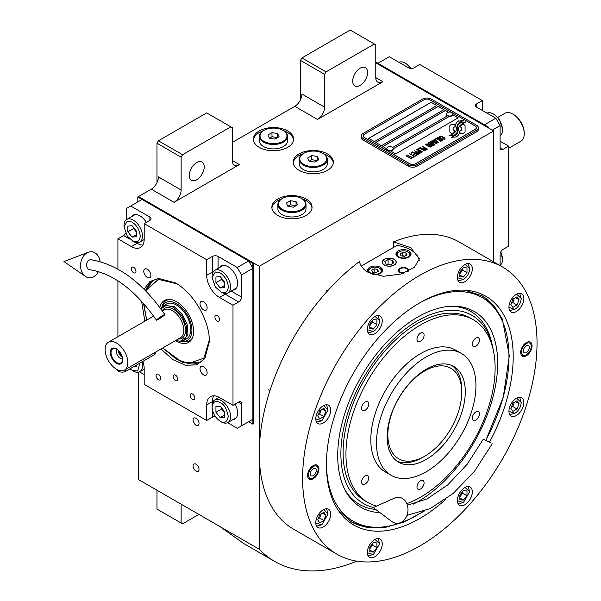 <?xml version="1.0" encoding="UTF-8"?>
<svg xmlns="http://www.w3.org/2000/svg" width="601" height="601" viewBox="0 0 601 601"><rect width="100%" height="100%" fill="white"/><g stroke="black" fill="none" stroke-linecap="round" stroke-linejoin="round"><path stroke-width="0.9" d="M138.515 372.177L138.515 479.56L259.279 549.276A203.581 117.541 120 0 0 274.695 561.417A203.581 117.541 120 0 0 356.761 561.154M156.981 182.621L156.981 143.248L158.401 140.784L182.554 154.727L230.859 126.841L232.279 127.66L232.279 160.475A10.044 5.8 -60 0 0 234.36 165.072A10.044 5.8 -60 0 0 239.386 164.576L174.027 202.304A10.044 5.8 -60 0 0 181.134 189.999L158.401 176.874A10.044 5.8 120 0 1 151.302 189.18L138.515 196.565L259.279 266.288L259.279 549.276M300.477 99.774L300.477 60.401L301.897 57.936L326.05 71.88L374.355 43.993L375.775 44.812L375.775 77.627A10.044 5.8 -60 0 0 377.856 82.224A10.044 5.8 -60 0 0 382.882 81.728L317.523 119.456A10.044 5.8 -60 0 0 324.63 107.158L301.897 94.034A10.044 5.8 120 0 1 294.79 106.332L232.279 142.429M199.036 469.389A4.222 2.434 -120 0 0 197.196 465.136A4.222 2.434 -120 0 0 193.943 464.01A4.222 2.434 -120 0 0 193.071 465.94A4.222 2.434 -120 0 0 194.912 470.185A4.222 2.434 -120 0 0 198.165 471.319A4.222 2.434 -120 0 0 199.036 469.389M199.036 423.45A4.222 2.434 -120 0 0 197.196 419.205A4.222 2.434 -120 0 0 193.943 418.071A4.222 2.434 -120 0 0 193.071 420.001A4.222 2.434 -120 0 0 194.912 424.253A4.222 2.434 -120 0 0 198.165 425.38A4.222 2.434 -120 0 0 199.036 423.45M259.279 147.35A20.096 11.599 0 0 0 281.17 149.859A20.096 11.599 0 0 0 293.573 139.147A20.096 11.599 0 0 0 287.691 130.943A20.096 11.599 0 0 0 265.792 128.426A20.096 11.599 0 0 0 253.389 139.147A20.096 11.599 0 0 0 259.279 147.35M299.058 170.316A20.096 11.599 0 0 0 320.949 172.833A20.096 11.599 0 0 0 333.36 162.112A20.096 11.599 0 0 0 327.47 153.909A20.096 11.599 0 0 0 305.571 151.392A20.096 11.599 0 0 0 293.168 162.112A20.096 11.599 0 0 0 299.058 170.316M277.745 215.428A20.096 11.599 0 0 0 299.644 217.945A20.096 11.599 0 0 0 312.047 207.225A20.096 11.599 0 0 0 306.157 199.021A20.096 11.599 0 0 0 284.265 196.512A20.096 11.599 0 0 0 271.862 207.225A20.096 11.599 0 0 0 277.745 215.428M488.726 128.073L488.726 127.254L488.012 127.66L375.775 62.865L493.699 130.943L259.279 266.288M181.134 189.999L181.134 157.192L156.981 143.248M324.63 107.158L324.63 74.344L300.477 60.401M493.699 261.901L493.699 130.943M181.134 504.164L181.134 523.028L156.981 509.085L156.981 490.221M181.134 523.028L182.554 523.854L198.893 514.418M220.086 526.656L243.615 543.469L274.695 561.417M283.777 130.823A20.096 11.599 0 0 1 287.691 132.581A20.096 11.599 180 0 1 293.528 139.965M263.185 130.823A20.096 11.599 0 0 0 253.442 139.965M323.556 153.788A20.096 11.599 0 0 1 327.47 155.554A20.096 11.599 180 0 1 333.307 162.931M302.972 153.788A20.096 11.599 0 0 0 293.22 162.931M302.25 198.908A20.096 11.599 0 0 1 306.157 200.666A20.096 11.599 180 0 1 311.994 208.044M281.659 198.908A20.096 11.599 0 0 0 271.907 208.044M189.3 175.439A10.548 6.093 120 0 0 191.486 180.27A10.548 6.093 120 0 0 199.615 177.445A10.548 6.093 120 0 0 204.22 166.83A10.548 6.093 120 0 0 202.034 162A10.548 6.093 120 0 0 193.905 164.824A10.548 6.093 120 0 0 189.3 175.439M182.554 154.727L181.134 157.192M352.689 81.112A10.548 6.093 120 0 0 354.875 85.943A10.548 6.093 120 0 0 363.004 83.111A10.548 6.093 120 0 0 367.609 72.496A10.548 6.093 120 0 0 365.423 67.673A10.548 6.093 120 0 0 357.295 70.497A10.548 6.093 120 0 0 352.689 81.112M326.05 71.88L324.63 74.344M158.401 140.784L206.706 112.898L230.859 126.841M301.897 57.936L350.203 30.05L374.355 43.993M450.577 132.866A2.509 1.45 0 0 0 452.35 133.287L452.681 133.287A11.652 6.731 0 0 0 455.055 131.026A4.41 2.547 0 0 1 454.348 130.695A4.41 2.547 0 0 1 453.056 128.892A4.41 2.547 0 0 1 455.107 126.743A17.497 10.097 0 0 1 454.934 125.346A17.497 10.097 0 0 1 454.995 124.497L452.35 124.497A2.509 1.45 0 0 0 449.841 125.94L449.841 131.837A2.509 1.45 0 0 0 450.577 132.866M455.01 131.093A4.41 2.547 180 0 1 454.348 130.778A4.41 2.547 180 0 1 453.056 128.975A4.41 2.547 180 0 1 453.056 128.93M478.419 127.743A6.025 3.478 180 0 0 476.653 125.286L431.187 99.037A6.025 3.478 180 0 0 422.661 99.037L362.989 133.482A6.025 3.478 180 0 0 361.224 135.946A6.025 3.478 180 0 0 362.989 138.41L362.989 139.965L408.455 166.214A6.025 3.478 180 0 0 416.981 166.214L476.653 131.762A6.025 3.478 180 0 0 478.419 129.305L478.419 127.743A6.025 3.478 180 0 1 476.653 130.207L476.653 131.762M362.989 139.965A6.025 3.478 180 0 1 361.224 137.501L361.224 135.946M392.573 147.493L447.384 115.85A3.215 1.856 0 0 1 446.438 114.536L446.438 114.167A3.215 1.856 0 0 0 447.384 115.482A3.215 1.856 180 0 0 450.885 115.88A3.215 1.856 180 0 0 452.869 114.167A3.215 1.856 180 0 0 452.523 113.326A3.816 3.816 0 0 0 446.791 113.326A3.215 1.856 0 0 0 446.438 114.167M368.744 138.365L431.187 102.313L436.799 105.558M375.85 142.467L438.287 106.415L443.899 109.66M452.831 114.814L458.112 117.856M393.197 148.853L449.435 116.391M448.391 112.252L445.394 110.516L382.95 146.569M431.187 102.23L368.676 138.328L374.355 141.603L436.867 105.513L431.187 102.313M449.3 116.384L393.197 148.77M415.554 163.75L475.226 129.305A4.019 2.321 0 0 0 476.405 127.66A4.019 2.321 0 0 0 475.226 126.022L429.768 99.774A4.019 2.321 0 0 0 424.081 99.774L364.409 134.226A4.019 2.321 0 0 0 363.237 135.864A4.019 2.321 0 0 0 364.409 137.501L409.874 163.75A4.019 2.321 0 0 0 415.554 163.75L415.554 163.833A4.019 2.321 180 0 1 409.874 163.833L364.409 137.584A4.019 2.321 180 0 1 363.237 135.946A4.019 2.321 180 0 1 363.237 135.909M443.974 109.615L438.287 106.332L375.775 142.429L381.462 145.705L443.974 109.615M448.481 112.214L445.394 110.434L382.882 146.524L386.766 148.77M390.334 150.836L395.668 153.909L458.18 117.819L452.853 114.738M456.354 129.102A15.288 8.827 180 0 1 456.354 129.14L456.354 129.057A15.288 8.827 0 0 1 456.287 129.884A10.36 5.98 0 0 1 453.139 133.647A119.043 68.732 0 0 1 448.842 135.901L453.83 135.443A18.443 10.645 0 0 0 456.332 133.377A9.624 5.559 0 0 0 457.466 130.755A9.624 5.559 0 0 0 457.406 130.132L457.406 130.214A359.834 207.751 180 0 1 457.008 127.953A15.16 8.752 180 0 1 456.933 127.111A15.16 8.752 180 0 1 456.933 127.066M456.354 129.057A15.288 8.827 0 0 0 455.896 126.916A10.968 6.333 0 0 1 455.558 125.346A10.968 6.333 0 0 1 455.956 123.656L455.956 123.731A10.968 6.333 0 0 0 455.558 125.391M456.933 127.111L456.933 127.029A15.16 8.752 0 0 1 457.278 125.173A9.954 5.747 0 0 1 460.186 122.206A71.474 41.266 0 0 1 463.611 120.463L461.951 120.223L460.163 121.117L458.623 120.899A11.569 6.679 0 0 0 455.956 123.656M456.933 127.029A15.16 8.752 0 0 0 457.008 127.87A359.834 207.751 0 0 0 457.406 130.132M458.06 130.665A15.295 8.827 180 0 1 458.06 130.702L458.06 130.62A15.295 8.827 0 0 1 457.939 131.732A11.547 6.671 0 0 1 455.4 135.127A25.084 14.484 0 0 1 451.404 137.374L456.294 136.9A10.908 6.295 0 0 0 459.164 133.46A13.252 7.655 0 0 0 459.299 132.385A13.252 7.655 0 0 0 459.029 130.838L459.029 130.92A29.036 16.76 180 0 1 458.571 129.102A9.428 5.439 180 0 1 458.533 128.614A9.428 5.439 180 0 1 458.533 128.576M458.06 130.62A15.295 8.827 0 0 0 457.722 128.772A11.419 6.596 0 0 1 457.451 127.359A11.419 6.596 0 0 1 457.729 125.925L457.729 126A11.419 6.596 0 0 0 457.451 127.397M458.533 128.614L458.533 128.531A9.428 5.439 0 0 1 459.525 126.105A15.859 9.158 0 0 1 462.56 123.678A40.35 23.296 0 0 1 466.083 121.883L461.252 122.379A11.915 6.881 0 0 0 457.729 125.925M458.533 128.531A9.428 5.439 0 0 0 458.571 129.02A29.036 16.76 0 0 0 459.029 130.838M459.93 133.287L462.582 133.287A2.509 1.45 0 0 0 465.084 131.837L465.084 125.94A2.509 1.45 0 0 0 462.582 124.497L462.252 124.497A11.644 6.724 0 0 0 459.878 126.751A4.41 2.547 0 0 1 461.884 128.892A4.41 2.547 0 0 1 459.825 131.048A17.519 10.112 0 0 1 459.998 132.438A17.519 10.112 0 0 1 459.93 133.287M439.707 137.133L440.187 137.464L440.217 136.712L441.299 136.457L444.364 138.23L443.921 138.854L442.621 138.869L444.214 139.297L445.116 138.771L444.537 137.884L441.374 136.172L440.015 136.096L439.451 136.547L439.707 137.133M442.366 140.484L442.877 140.063L442.621 139.477L440.225 137.929L438.52 137.328L437.258 137.809L439.909 139.943L442.366 140.484M440.939 141.31L436.251 138.275L434.531 139.267L435.169 139.627L436.596 138.801L440.939 141.31M437.979 143.015L438.497 142.595L438.242 142.009L435.845 140.461L434.132 139.86L432.878 140.341L435.522 142.475L437.979 143.015M430.526 141.573L433.779 144.217L429.58 142.121L434.553 144.999L434.981 144.751L431.248 141.768L436.837 143.677L431.864 140.807L435.492 143.226L430.526 141.573M430.053 144.661L432.682 145.953L434.17 145.217L429.197 142.347L427.92 143.203L430.053 144.661M430.879 147.117L431.39 146.697L431.142 146.111L428.746 144.563L427.033 143.962L425.778 144.443L428.423 146.576L430.879 147.117M422.473 146.223L424.516 147.733L423.277 148.447L423.915 148.815L425.155 148.101L426.53 148.89L425.102 149.717L425.733 150.085L427.446 149.093L422.263 146.434M420.377 147.433L425.35 150.303L420.167 147.643M424.396 150.859L419.716 147.823L417.995 148.808L418.634 149.176L420.061 148.349L424.396 150.859M417.612 149.033L422.586 151.903L417.402 149.236M418.574 152.391L420.437 153.022L421.925 152.286L416.666 149.581L418.882 150.866L417.898 151.557L418.574 152.391M416.425 153.623L418.288 154.262L419.776 153.525L414.517 150.821L416.741 152.098L415.749 152.797L416.425 153.623M410.941 152.879L411.58 153.247L413.007 152.421L414.705 153.398L413.465 154.119L414.097 154.48L415.336 153.766L416.711 154.562L415.283 155.389L415.915 155.757L417.635 154.765L412.662 151.895L410.941 152.879M413.195 156.711L413.721 157.019L415.539 155.975L414.247 156.11L409.514 153.706L413.961 156.275L413.195 156.711M411.001 157.98L411.535 158.281L413.345 157.237L412.053 157.372L407.32 154.975L411.768 157.537L411.001 157.98M406.178 155.636L411.152 158.506L405.96 155.839M442.193 139.725L441.435 140.168L440.195 139.778L438.009 138.358L438.407 137.757L441.908 139.282L442.111 139.98L440.668 140.078L437.941 138.147M437.813 142.257L437.047 142.7L435.808 142.309L433.629 140.889L434.027 140.288L437.52 141.813L437.723 142.512L436.281 142.61L433.561 140.679M431.766 144.157L433.246 145.014L432.344 145.54L431.21 145.217L430.864 144.683L431.766 144.157M429.67 144.27L428.603 143.541L429.542 142.873L431.135 143.789L429.67 144.353L428.603 143.541M430.714 146.359L429.948 146.794L428.708 146.411L426.53 144.984L426.92 144.39L430.421 145.915L430.624 146.606L429.182 146.712L426.455 144.781M418.574 151.895L419.521 151.227L421.106 152.143L419.949 152.692L418.574 151.895L418.965 152.369L420.204 152.752L421.106 152.143M416.433 153.135L417.372 152.466L418.965 153.383L417.808 153.931L416.433 153.135L417.139 153.788L418.056 153.991L418.965 153.383M476.405 127.705A4.019 2.321 180 0 1 476.405 127.743A4.019 2.321 180 0 1 475.226 129.388L415.554 163.833M362.989 138.41L408.455 164.651L408.455 166.214M476.653 130.207L416.981 164.651A6.025 3.478 180 0 1 408.455 164.651M456.354 129.14A15.288 8.827 180 0 1 456.287 129.966A10.36 5.98 180 0 1 453.139 133.73A119.043 68.732 180 0 1 448.97 135.924M458.623 120.899L458.623 120.981A11.569 6.679 0 0 0 455.956 123.731M460.163 121.117L458.623 120.981M461.951 120.223L460.163 121.199M463.476 120.523L461.951 120.305M457.466 130.8A9.624 5.559 0 0 0 457.406 130.214M459.299 132.423A13.252 7.655 0 0 0 459.029 130.92M465.948 121.95L461.252 122.461A11.915 6.881 0 0 0 457.729 126M458.06 130.702A15.295 8.827 180 0 1 457.939 131.814A11.547 6.671 180 0 1 455.4 135.21A25.084 14.484 180 0 1 451.539 137.396M465.084 131.837L465.084 126.022A2.509 1.45 0 0 0 462.582 124.572L462.252 124.572A11.644 6.724 0 0 0 459.915 126.773M461.884 128.93A4.41 2.547 180 0 1 461.884 128.975A4.41 2.547 180 0 1 459.848 131.123M459.998 132.483A17.519 10.112 180 0 1 459.998 132.52A17.519 10.112 180 0 1 459.945 133.287M454.987 124.572L452.35 124.572A2.509 1.45 0 0 0 449.841 126.022M455.085 126.751A17.497 10.097 180 0 1 454.934 125.421A17.497 10.097 180 0 1 454.934 125.384M440.015 136.096L439.586 136.427M440.758 136.036L440.36 136.104M441.374 136.172L440.758 136.119M441.893 136.359L441.374 136.254M442.471 136.637L441.893 136.442M444.056 137.554L442.471 136.72M444.537 137.884L444.056 137.637M444.349 138.606L443.921 138.936M442.869 140.078L439.654 137.734L438.114 137.396L437.265 137.884M441.149 141.182L436.251 138.358L434.606 139.304M438.49 142.602L435.267 140.266L433.734 139.928L432.885 140.416M433.779 144.217L429.647 142.167M434.921 144.781L431.248 141.768M436.769 143.714L431.646 141.01M435.492 143.226L430.586 141.626M434.095 145.254L429.197 142.429L427.942 143.256M433.246 145.014L432.096 145.637L430.827 144.826M431.135 143.789L429.67 144.353M431.39 146.704L428.167 144.368L426.635 144.03L425.778 144.51M424.516 147.733L423.352 148.492M426.53 148.89L425.17 149.762M427.379 149.138L422.473 146.306M425.283 150.348L420.377 147.515M424.614 150.731L419.716 147.899L418.071 148.853M422.518 151.94L417.612 149.116M421.849 152.331L416.733 149.619M418.882 150.866L417.913 151.61M419.708 153.563L414.592 150.859M416.741 152.098L415.772 152.842M414.705 153.398L413.533 154.156M416.711 154.562L415.351 155.426M417.56 154.803L412.662 151.97L411.016 152.924M415.464 156.012L414.247 156.192L409.589 153.751M413.961 156.275L413.27 156.756M413.27 157.282L412.053 157.454L407.395 155.013M411.768 157.537L411.076 158.018M411.076 158.544L406.178 155.719M386.789 148.808A3.215 1.856 180 0 0 386.766 148.988A3.215 1.856 180 0 0 387.713 150.303A3.215 1.856 0 0 0 391.213 150.701A3.215 1.856 0 0 0 393.197 148.988A3.215 1.856 0 0 0 393.182 148.808M387.713 149.934A3.215 1.856 0 0 0 391.213 150.333A3.215 1.856 0 0 0 393.197 148.62A3.215 1.856 0 0 0 392.851 147.778A3.816 3.816 0 0 0 387.119 147.778A3.215 1.856 180 0 0 386.766 148.62A3.215 1.856 180 0 0 387.713 149.934M452.853 114.355A3.215 1.856 180 0 1 452.869 114.536A3.215 1.856 180 0 1 450.885 116.248A3.215 1.856 180 0 1 447.384 115.85M451.929 112.853A3.215 1.856 180 0 1 452.523 113.326M445.837 499.198A132.062 76.244 -60 0 1 339.017 511.361A132.062 76.244 -60 0 1 326.433 464.565A132.062 76.244 -60 0 1 419.821 302.821A132.062 76.244 -60 0 1 466.631 290.328A132.062 76.244 -60 0 1 513.201 356.739A132.062 76.244 -60 0 1 489.567 442.081M502.699 267.099L459.367 242.083A165.763 95.702 120 0 0 393.535 241.887L410.588 247.627L419.415 258.798L414.314 267.445L400.852 274.064L383.355 276.295L367.962 272.23C363.297 269.481 360.457 265.927 359.436 261.57A165.763 95.702 120 0 0 259.279 453.304A165.763 95.702 120 0 0 293.604 529.188L336.936 554.205A165.763 95.702 120 0 0 464.678 509.798A165.763 95.702 120 0 0 537.031 342.983A165.763 95.702 120 0 0 502.699 267.099A165.763 95.702 120 0 0 374.964 311.506A165.763 95.702 120 0 0 302.611 478.328A165.763 95.702 120 0 0 336.936 554.205M464.934 290.193L482.28 295.91L493.759 305.436L502.293 318.951L509.325 355.694L503.277 397.163L485.908 440.18M424.103 511.218L404.233 521.984L384.956 527.52L367.166 527.565L351.675 522.119L338.055 509.956M393.535 241.887L393.535 247.417M307.584 475.451A8.038 4.643 -60 0 1 311.093 467.368A8.038 4.643 -60 0 1 317.283 465.212A8.038 4.643 -60 0 1 318.943 468.893A8.038 4.643 -60 0 1 315.435 476.984A8.038 4.643 -60 0 1 309.245 479.132A8.038 4.643 -60 0 1 307.584 475.451M520.691 352.419A8.038 4.643 -60 0 1 524.2 344.328A8.038 4.643 -60 0 1 530.398 342.172A8.038 4.643 -60 0 1 532.058 345.853A8.038 4.643 -60 0 1 528.549 353.944A8.038 4.643 -60 0 1 522.359 356.092A8.038 4.643 -60 0 1 520.691 352.419M315.788 522.712A10.548 6.093 120 0 0 317.974 527.543A10.548 6.093 120 0 0 326.103 524.718A10.548 6.093 120 0 0 330.708 514.103A10.548 6.093 120 0 0 328.522 509.272A10.548 6.093 120 0 0 320.393 512.097A10.548 6.093 120 0 0 315.788 522.712M367.331 552.469A10.548 6.093 120 0 0 369.51 557.3A10.548 6.093 120 0 0 377.638 554.475A10.548 6.093 120 0 0 382.244 543.86A10.548 6.093 120 0 0 380.065 539.029A10.548 6.093 120 0 0 371.936 541.854A10.548 6.093 120 0 0 367.331 552.469M457.391 500.475A10.548 6.093 120 0 0 459.577 505.306A10.548 6.093 120 0 0 467.706 502.474A10.548 6.093 120 0 0 472.311 491.858A10.548 6.093 120 0 0 470.125 487.035A10.548 6.093 120 0 0 461.996 489.86A10.548 6.093 120 0 0 457.391 500.475M508.934 411.204A10.548 6.093 120 0 0 511.12 416.035A10.548 6.093 120 0 0 519.249 413.21A10.548 6.093 120 0 0 523.854 402.587A10.548 6.093 120 0 0 521.668 397.764A10.548 6.093 120 0 0 513.539 400.589A10.548 6.093 120 0 0 508.934 411.204M508.934 307.209A10.548 6.093 120 0 0 511.12 312.032A10.548 6.093 120 0 0 519.249 309.207A10.548 6.093 120 0 0 523.854 298.592A10.548 6.093 120 0 0 521.668 293.761A10.548 6.093 120 0 0 513.539 296.586A10.548 6.093 120 0 0 508.934 307.209M457.391 277.452A10.548 6.093 120 0 0 459.577 282.275A10.548 6.093 120 0 0 467.706 279.45A10.548 6.093 120 0 0 472.311 268.835A10.548 6.093 120 0 0 470.125 264.004A10.548 6.093 120 0 0 461.996 266.829A10.548 6.093 120 0 0 457.391 277.452M367.331 329.446A10.548 6.093 120 0 0 369.51 334.276A10.548 6.093 120 0 0 377.638 331.451A10.548 6.093 120 0 0 382.244 320.836A10.548 6.093 120 0 0 380.065 316.006A10.548 6.093 120 0 0 371.936 318.83A10.548 6.093 120 0 0 367.331 329.446M315.788 418.717A10.548 6.093 120 0 0 317.974 423.547A10.548 6.093 120 0 0 326.103 420.723A10.548 6.093 120 0 0 330.708 410.107A10.548 6.093 120 0 0 328.522 405.277A10.548 6.093 120 0 0 320.393 408.102A10.548 6.093 120 0 0 315.788 418.717M361.291 266.04L397.073 245.381A30.14 17.399 180 0 1 410.588 249.881A30.14 17.399 180 0 1 419.25 260.376M394.106 259.399A6.829 3.944 0 0 0 386.661 258.543A6.829 3.944 0 0 0 382.439 262.186A6.829 3.944 0 0 0 384.445 264.973A6.829 3.944 0 0 0 391.89 265.83A6.829 3.944 0 0 0 396.104 262.186A6.829 3.944 0 0 0 394.106 259.399M403.263 273.282A5.026 2.9 180 0 1 399.928 272.441A5.026 2.9 180 0 1 398.455 270.39A5.026 2.9 180 0 1 401.558 267.708A5.026 2.9 180 0 1 407.035 268.339A5.026 2.9 180 0 1 408.507 270.39A5.026 2.9 180 0 1 408.312 271.186M408.808 250.91A7.535 4.35 0 0 0 400.597 249.963A7.535 4.35 0 0 0 395.946 253.983A7.535 4.35 0 0 0 398.155 257.055A7.535 4.35 0 0 0 406.366 258.002A7.535 4.35 0 0 0 411.016 253.983A7.535 4.35 0 0 0 408.808 250.91M373.544 274.649A7.535 4.35 0 0 0 382.604 270.39A7.535 4.35 0 0 0 380.395 267.31A7.535 4.35 0 0 0 372.184 266.371A7.535 4.35 0 0 0 367.534 270.39A7.535 4.35 0 0 0 368.526 272.546M398.508 252.18L399.079 251.849A6.228 3.598 0 0 0 399.079 256.935A6.228 3.598 0 0 0 407.884 256.935A6.228 3.598 0 0 0 407.884 251.849A6.228 3.598 0 0 0 399.079 251.849L398.508 252.18A7.032 4.057 0 0 0 396.45 255.049A7.032 4.057 0 0 0 396.532 255.658M408.455 252.18L407.884 251.849L408.455 252.18A7.032 4.057 0 0 1 410.513 255.049L410.513 255.545M406.839 254.914L405.945 252.968L402.58 252.45L400.116 253.87L401.017 255.816L404.383 256.334L406.839 254.914M402.58 252.45L402.58 255.733L402.144 255.988M404.819 256.079L402.58 255.733M405.945 252.968L405.945 255.433M410.43 255.658A7.032 4.057 0 0 0 410.513 255.049M370.096 268.579L370.659 268.256A6.228 3.598 0 0 0 370.659 273.342A6.228 3.598 0 0 0 379.471 273.342A6.228 3.598 0 0 0 379.471 268.256A6.228 3.598 0 0 0 370.659 268.256L370.096 268.579A7.032 4.057 0 0 0 368.037 271.457A7.032 4.057 0 0 0 368.113 272.065M380.042 268.579L379.471 268.256L380.042 268.579A7.032 4.057 0 0 1 382.101 271.457L382.101 271.952M378.427 271.314L377.526 269.376L374.168 268.857L371.703 270.277L372.605 272.215L375.963 272.741L378.427 271.314M374.168 268.857L374.168 272.14L373.724 272.388M376.406 272.486L374.168 272.14M377.526 269.376L377.526 271.84M382.018 272.065A7.032 4.057 0 0 0 382.101 271.457M404.668 272.771A4.29 2.479 180 0 1 400.446 272.14A4.29 2.479 0 0 1 399.56 269.376A4.29 2.479 0 0 1 406.516 268.632A4.29 2.479 180 0 1 407.403 269.376L408.064 270.24A5.026 2.9 180 0 1 408.425 270.901M399.56 269.376L398.899 270.24A5.026 2.9 0 0 0 398.538 270.901M407.403 269.376A4.29 2.479 180 0 1 407.02 271.795M351.112 521.781A130.597 75.403 120 0 0 382.89 526.994L385.121 526.694A129.095 74.532 120 0 0 422.826 511.691M485.863 440.157A129.095 74.532 120 0 0 508.972 356.724A129.095 74.532 120 0 0 502.962 322.579L502.113 320.498A130.597 75.403 120 0 0 481.709 295.587M326.441 464.843A129.095 74.532 120 0 0 385.121 526.694M502.962 322.579A129.095 74.532 120 0 0 420.061 302.686M413.458 504.081A113.101 65.299 -60 0 0 497.658 363.252A113.101 65.299 120 0 0 452.425 306.187A113.101 65.299 120 0 0 337.717 455.596A113.101 65.299 -60 0 0 345.658 491.13A113.101 65.299 -60 0 0 379.975 512.63M375.693 509.43A111.388 64.315 -60 0 1 344.921 489.74M373.476 507.469A108.616 62.714 -60 0 1 340.88 453.77A108.616 62.714 120 0 1 409.236 326.155A108.616 62.714 120 0 1 492.632 346.754L491.956 343.659A111.388 64.315 -60 0 0 450.855 306.247M493.263 349.985A108.616 62.714 120 0 0 492.632 346.754M473.272 319.709A105.483 60.904 -60 0 0 420.527 324.938A105.483 60.904 120 0 0 351.615 417.89A105.483 60.904 120 0 0 367.789 502.413L364.95 500.776A105.483 60.904 -60 0 1 343.096 452.485A105.483 60.904 120 0 1 389.147 346.334A105.483 60.904 120 0 1 470.433 318.072L473.272 319.709A105.483 60.904 -60 0 1 489.439 404.24A105.483 60.904 -60 0 1 420.527 497.192A105.483 60.904 120 0 1 406.802 503.646M384.302 259.316L384.302 259.316A7.032 4.057 0 0 0 384.302 265.056A7.032 4.057 0 0 0 394.248 265.056A7.032 4.057 0 0 0 394.248 259.316L394.248 259.316A7.032 4.057 0 0 0 384.302 259.316M392.558 260.293L388.073 259.594L384.79 261.495L385.992 264.079L390.477 264.771L393.753 262.877L392.558 260.293L392.558 263.569M388.073 259.594L388.073 264.402M426.214 459.457A55.254 31.898 -60 0 1 398.583 462.199A55.254 31.898 -60 0 1 390.117 417.92A55.254 31.898 -60 0 1 426.214 369.232A55.254 31.898 -60 0 1 453.838 366.49A55.254 31.898 -60 0 1 462.312 410.768A55.254 31.898 -60 0 1 426.214 459.457M396.87 461.072A55.254 31.898 120 0 0 422.661 457.406A55.254 31.898 120 0 1 396.87 461.072M461.718 390.996A55.254 31.898 120 0 0 452.005 365.566A55.254 31.898 -60 0 1 461.733 389.733L461.733 392.198A52.242 30.163 -60 0 0 424.794 370.87A52.242 30.163 -60 0 0 387.855 434.854A52.242 30.163 120 0 0 424.794 456.182A52.242 30.163 120 0 0 461.733 392.198M367.789 502.413A105.483 60.904 120 0 0 376.662 506.05M426.214 356.926A70.325 40.605 -60 0 1 461.373 353.441A70.325 40.605 -60 0 1 472.153 409.792A70.325 40.605 -60 0 1 426.214 471.762A70.325 40.605 120 0 1 391.048 475.248A70.325 40.605 120 0 1 380.275 418.897A70.325 40.605 120 0 1 426.214 356.926M391.048 475.248L385.369 471.965A70.325 40.605 120 0 1 374.588 415.614A70.325 40.605 120 0 1 420.527 353.643A70.325 40.605 -60 0 1 455.693 350.165L461.373 353.441M365.16 410.22A5.026 2.9 120 0 0 368.443 405.795A5.026 2.9 120 0 0 367.677 401.768A5.026 2.9 120 0 0 365.16 402.016A5.026 2.9 120 0 0 361.877 406.441A5.026 2.9 120 0 0 362.651 410.468A5.026 2.9 120 0 0 365.16 410.22M365.16 484.045A5.026 2.9 120 0 0 368.443 479.621A5.026 2.9 120 0 0 367.677 475.594A5.026 2.9 120 0 0 365.16 475.842A5.026 2.9 120 0 0 361.877 480.267A5.026 2.9 120 0 0 362.651 484.293A5.026 2.9 120 0 0 365.16 484.045M420.527 488.989A5.026 2.9 120 0 0 423.81 484.564A5.026 2.9 120 0 0 423.044 480.537A5.026 2.9 120 0 0 420.527 480.785A5.026 2.9 120 0 0 417.252 485.21A5.026 2.9 120 0 0 418.018 489.237A5.026 2.9 120 0 0 420.527 488.989M475.894 420.114A5.026 2.9 120 0 0 479.177 415.682A5.026 2.9 120 0 0 478.411 411.662A5.026 2.9 120 0 0 475.894 411.91A5.026 2.9 120 0 0 472.619 416.335A5.026 2.9 120 0 0 473.385 420.362A5.026 2.9 120 0 0 475.894 420.114M475.894 346.289A5.026 2.9 120 0 0 479.177 341.864A5.026 2.9 120 0 0 478.411 337.837A5.026 2.9 120 0 0 475.894 338.085A5.026 2.9 120 0 0 472.619 342.51A5.026 2.9 120 0 0 473.385 346.537A5.026 2.9 120 0 0 475.894 346.289M420.527 341.338A5.026 2.9 120 0 0 423.81 336.913A5.026 2.9 120 0 0 423.044 332.886A5.026 2.9 120 0 0 420.527 333.142A5.026 2.9 120 0 0 417.252 337.567A5.026 2.9 120 0 0 418.018 341.593A5.026 2.9 120 0 0 420.527 341.338M316.554 422.067L321.828 420.805L328.078 409.98L326.531 404.781M315.788 418.957L321.828 420.805M328.078 409.98L323.458 405.683M323.879 416.508L325.93 411.219L323.879 408.304L319.777 410.671L317.726 415.96L319.777 418.874L323.879 416.508L319.612 414.044L321.257 409.822M325.93 411.219L322.376 409.168M318.132 414.9L319.612 414.044M316.554 526.07L321.828 524.808L328.078 513.983L326.531 508.777M315.788 522.953L321.828 524.808M328.078 513.983L323.458 509.678M323.879 520.504L325.93 515.222L323.879 512.3L319.777 514.674L317.726 519.955L319.777 522.87L323.879 520.504L319.612 518.047L321.257 513.817M325.93 515.222L322.376 513.171M318.132 518.896L319.612 518.047M457.399 500.716L463.431 502.564L458.157 503.826M463.431 502.564L469.682 491.738L468.134 486.54M469.682 491.738L465.061 487.441M466.985 490.927L463.431 490.611L459.878 495.029L459.878 499.769L463.431 500.085L466.985 495.667L466.985 490.927M466.985 495.667L462.717 493.203L462.717 491.498M459.878 496.742L462.717 493.203M463.431 500.085L459.878 498.034M508.934 307.442L514.974 309.297C518.738 306.66 520.827 303.054 521.225 298.472L519.677 293.273M514.974 309.297L509.693 310.559M521.225 298.472L516.597 294.167M512.923 299.163L510.873 304.444L512.923 307.366L517.025 304.992L519.076 299.711L517.025 296.796L512.923 299.163M519.076 299.711L515.523 297.66M517.025 304.992L512.758 302.536L514.403 298.306M511.278 303.392L512.758 302.536M367.331 329.686L373.364 331.542C377.135 328.905 379.223 325.291 379.614 320.709L374.994 316.411M379.614 320.709L378.074 315.51M368.09 332.796L373.364 331.542M369.818 328.739L373.364 329.055L376.917 324.638L376.917 319.905L373.364 319.582L369.818 323.999L369.818 328.739M373.364 329.055L369.818 327.004M376.917 324.638L372.658 322.174L372.658 320.468M369.818 325.712L372.658 322.174M367.331 552.71L373.364 554.565L368.09 555.827M373.364 554.565L379.614 543.74L378.074 538.534M379.614 543.74L374.994 539.435M376.917 542.928L373.364 542.613L369.818 547.03L369.818 551.763L373.364 552.079L376.917 547.661L376.917 542.928M376.917 547.661L372.658 545.205L372.658 543.492M369.818 548.736L372.658 545.205M373.364 552.079L369.818 550.028M508.934 411.445L514.974 413.293C518.738 410.663 520.827 407.05 521.225 402.467L519.677 397.269M514.974 413.293L509.693 414.555M521.225 402.467L516.597 398.17M512.923 403.158L510.873 408.447L512.923 411.362L517.025 408.996L519.076 403.707L517.025 400.792L512.923 403.158M519.076 403.707L515.523 401.656M517.025 408.996L512.758 406.531L514.403 402.302M511.278 407.388L512.758 406.531M457.399 277.685L463.431 279.54C467.202 276.903 469.283 273.297 469.682 268.715L465.061 264.41M469.682 268.715L468.134 263.516M458.157 280.802L463.431 279.54M459.878 276.738L463.431 277.061L466.985 272.636L466.985 267.903L463.431 267.588L459.878 272.005L459.878 276.738M463.431 277.061L459.878 275.01M466.985 272.636L462.717 270.18L462.717 268.467M459.878 273.71L462.717 270.18M316.509 464.911A8.038 4.643 -60 0 1 317.155 465.948L317.809 467.548A6.874 3.974 -60 0 1 318.124 469.366A6.874 3.974 120 0 1 311.528 478.419L309.815 478.651A8.038 4.643 120 0 1 308.598 478.614M311.528 478.419A6.874 3.974 120 0 1 308.403 474.978A6.874 3.974 -60 0 1 312.385 467.157A6.874 3.974 -60 0 1 317.809 467.548M316.246 470.448A4.222 2.434 120 0 0 315.375 468.517A4.222 2.434 120 0 0 312.122 469.651A4.222 2.434 120 0 0 310.281 473.896A4.222 2.434 120 0 0 311.153 475.827A4.222 2.434 120 0 0 314.406 474.7A4.222 2.434 120 0 0 316.246 470.448M524.643 355.379A6.874 3.974 -60 0 1 521.51 351.938A6.874 3.974 120 0 1 525.492 344.125A6.874 3.974 120 0 1 530.916 344.508A6.874 3.974 120 0 1 531.239 346.326A6.874 3.974 -60 0 1 524.643 355.379L522.93 355.612A8.038 4.643 -60 0 1 521.713 355.574M530.916 344.508L530.262 342.908A8.038 4.643 120 0 0 529.624 341.871M523.388 350.856A4.222 2.434 120 0 0 524.267 352.787A4.222 2.434 120 0 0 527.52 351.66A4.222 2.434 120 0 0 529.361 347.408A4.222 2.434 120 0 0 528.482 345.477A4.222 2.434 120 0 0 525.236 346.612A4.222 2.434 120 0 0 523.388 350.856M144.826 321.182L141.566 301.124M144.037 289.201L149.867 281.606L158.454 278.376L175.454 282.913C193.567 292.837 209.824 320.987 209.358 341.638L204.791 358.624L196.595 364.875L185.506 365.258L173.035 359.721L160.903 349.023M145.299 290.471L153.263 280.351L159.31 278.316M126.435 219.643L126.435 208.457L142.061 199.434L248.619 260.954L252.886 268.339L252.886 419.265L241.519 425.831L241.519 403.684A4.019 2.321 -60 0 0 240.685 401.844A4.019 2.321 -60 0 0 238.672 402.039L241.519 403.684M241.519 425.831L237.252 428.288L227.569 422.698M215.331 416.538A4.019 2.321 0 0 0 212.393 417.214L212.393 409.829M142.835 361.404A18.083 10.442 60 0 1 144.195 368.819L144.195 384.407L206.706 420.497L212.393 417.214M144.195 374.566L139.485 371.839M117.909 336.725L117.909 280.832M117.909 269.105L117.909 238.807L123.596 235.524A4.019 2.321 120 0 0 125.654 233.323M248.619 260.954L237.252 267.513L218.073 256.439A4.019 2.321 180 0 0 212.393 256.439L206.706 259.722L206.706 275.311L212.393 272.028L212.393 256.439M130.695 205.993L149.874 217.066A4.019 2.321 180 0 1 151.054 218.711A4.019 2.321 180 0 1 149.874 220.349L144.195 223.632L206.706 259.722M252.886 268.339L241.519 274.897L237.252 267.513M241.519 274.897L241.519 297.044A4.019 2.321 -60 0 1 238.672 301.965L232.993 305.248L232.993 405.322L238.672 402.039M156.057 375.67A3.313 1.916 -120 0 0 157.507 379.006A3.313 1.916 -120 0 0 160.061 379.892A3.313 1.916 -120 0 0 160.745 378.375A3.313 1.916 -120 0 0 159.303 375.039A3.313 1.916 -120 0 0 156.748 374.153A3.313 1.916 -120 0 0 156.057 375.67M190.156 395.353A3.313 1.916 -120 0 0 191.606 398.688A3.313 1.916 -120 0 0 194.161 399.582A3.313 1.916 -120 0 0 194.844 398.065A3.313 1.916 -120 0 0 193.394 394.729A3.313 1.916 -120 0 0 190.84 393.835A3.313 1.916 -120 0 0 190.156 395.353M232.722 419.738A13.56 7.828 -120 0 0 234.803 419.115A13.56 7.828 -120 0 0 237.605 412.91A13.56 7.828 -120 0 0 235.149 404.075M206.706 420.497L206.706 404.909A18.083 10.442 60 0 1 210.455 396.63A18.083 10.442 60 0 1 219.493 397.531L232.993 405.322M214.94 316.975A3.313 1.916 -120 0 0 216.39 320.31A3.313 1.916 -120 0 0 218.944 321.197A3.313 1.916 -120 0 0 219.628 319.679A3.313 1.916 -120 0 0 218.186 316.344A3.313 1.916 -120 0 0 215.624 315.457A3.313 1.916 -120 0 0 214.94 316.975M131.273 268.67A3.313 1.916 -120 0 0 132.723 272.005A3.313 1.916 -120 0 0 135.278 272.892A3.313 1.916 -120 0 0 135.961 271.374A3.313 1.916 -120 0 0 134.511 268.038A3.313 1.916 -120 0 0 131.957 267.152A3.313 1.916 -120 0 0 131.273 268.67M173.111 376.489A3.313 1.916 -120 0 0 174.553 379.824A3.313 1.916 -120 0 0 177.107 380.711A3.313 1.916 -120 0 0 177.798 379.193A3.313 1.916 -120 0 0 176.348 375.858A3.313 1.916 -120 0 0 173.794 374.971A3.313 1.916 -120 0 0 173.111 376.489M232.993 305.248L219.493 297.457A18.083 10.442 60 0 1 206.706 275.311M144.195 223.632L144.195 239.221A18.083 10.442 60 0 1 140.446 247.492A18.083 10.442 60 0 1 131.409 246.598L137.088 243.315L135.525 242.413M117.909 238.807L131.409 246.598M200.028 303.775A5.026 2.9 -120 0 0 202.221 308.831A5.026 2.9 -120 0 0 206.09 310.176A5.026 2.9 -120 0 0 207.135 307.877A5.026 2.9 -120 0 0 204.941 302.821A5.026 2.9 -120 0 0 201.072 301.477A5.026 2.9 -120 0 0 200.028 303.775M143.767 271.291A5.026 2.9 -120 0 0 145.96 276.347A5.026 2.9 -120 0 0 149.837 277.692A5.026 2.9 -120 0 0 150.874 275.393A5.026 2.9 -120 0 0 148.68 270.337A5.026 2.9 -120 0 0 144.811 268.993A5.026 2.9 -120 0 0 143.767 271.291M200.028 368.736A5.026 2.9 -120 0 0 202.221 373.792A5.026 2.9 -120 0 0 206.09 375.137A5.026 2.9 -120 0 0 207.135 372.838A5.026 2.9 -120 0 0 204.941 367.782A5.026 2.9 -120 0 0 201.072 366.437A5.026 2.9 -120 0 0 200.028 368.736M146.351 222.385A13.56 7.828 -120 0 0 133.152 215.166A13.56 7.828 -120 0 0 131.574 216.66M232.722 290.133A13.56 7.828 -120 0 0 234.803 289.517A13.56 7.828 -120 0 0 237.605 283.304A13.56 7.828 -120 0 0 231.685 269.654A13.56 7.828 -120 0 0 221.236 266.025A13.56 7.828 -120 0 0 219.658 267.513M205.264 357.918L200.479 362.133L182.644 362.546L162.713 347.979M146.636 320.138L143.504 303.272M162.788 347.934L176.514 359.338L162.788 347.934L176.514 359.338L188.226 363.605L203.867 358.173L209.328 340.083M176.807 283.732L158.386 279.397L145.637 290.809M153.586 280.171A47.216 27.263 -120 0 0 146.321 289.111A47.216 27.263 -120 0 1 153.586 280.171A47.216 27.263 -120 0 0 146.321 289.111L145.87 290.215M188.241 363.605L189.428 363.77L188.241 363.605L203.867 358.173L209.328 340.391L203.867 358.173L188.226 363.605L176.514 359.338L189.428 363.77A47.216 27.263 -120 0 0 200.802 361.945A47.216 27.263 -120 0 1 189.428 363.77A47.216 27.263 -120 0 0 200.802 361.945M143.714 303.513L146.712 320.093M175.515 340.587A24.19 13.966 60 0 0 176.514 341.203A24.19 13.966 -120 0 0 191.922 338.926A24.19 13.966 -120 0 1 176.514 341.203A24.19 13.966 60 0 1 175.515 340.587A24.19 13.966 60 0 0 176.514 341.203A24.19 13.966 -120 0 0 191.922 338.926A24.19 13.966 -120 0 0 176.514 301.694A24.19 13.966 60 0 0 169.084 299.366A24.19 13.966 60 0 1 176.514 301.694A24.19 13.966 -120 0 1 191.922 338.926A24.19 13.966 -120 0 0 176.514 301.694A24.19 13.966 60 0 0 169.084 299.366A24.19 13.966 60 0 0 159.828 307.479A24.19 13.966 60 0 1 169.084 299.366A24.19 13.966 60 0 0 159.828 307.479M192.312 338.16A23.274 13.44 60 0 1 181.51 341.263A23.274 13.44 60 0 0 192.312 338.16A23.274 13.44 60 0 1 181.51 341.263L181.247 341.18M161.797 307.487L161.857 307.216A23.274 13.44 60 0 1 169.94 299.418A23.274 13.44 60 0 0 161.857 307.216A23.274 13.44 60 0 1 169.94 299.418M181.494 341.15A21.779 12.576 -120 0 0 191.711 327.305A21.779 12.576 -120 0 0 176.514 303.663A21.779 12.576 60 0 0 161.939 307.291A21.779 12.576 60 0 1 176.514 303.663A21.779 12.576 -120 0 1 191.711 327.305A21.779 12.576 -120 0 1 181.494 341.15A21.779 12.576 -120 0 0 191.711 327.305A21.779 12.576 -120 0 0 176.514 303.663A21.779 12.576 60 0 0 161.939 307.291M180.405 341.263L184.079 340.286L186.565 338.851A20.096 11.599 -120 0 0 189.646 322.752A20.096 11.599 -120 0 0 176.514 305.045A20.096 11.599 60 0 0 166.469 304.046A20.096 11.599 60 0 1 176.514 305.045A20.096 11.599 -120 0 1 189.646 322.752A20.096 11.599 -120 0 1 186.565 338.851A20.096 11.599 -120 0 0 189.646 322.752A20.096 11.599 -120 0 0 176.514 305.045A20.096 11.599 60 0 0 166.469 304.046L163.983 305.481L161.301 308.178M176.514 283.559L158.386 279.397L145.863 290.23L158.386 279.397L176.514 283.559M137.802 201.898L137.802 196.97L252.886 263.411L252.886 424.186L248.619 421.729M252.886 424.186L253.592 423.78L253.592 263.005L252.886 263.411M137.802 196.97L138.515 196.565L253.592 263.005M129.989 368.819L133.257 371.035A13.057 7.543 -120 0 0 139.785 371.681A13.057 7.543 -120 0 0 141.979 361.9M133.257 371.035L132.115 370.381L137.659 371.05L139.935 363.079M133.918 366.55L136.382 366.332L136.382 365.13M221.341 421.894L220.206 421.233C224.03 423.975 226.735 422.42 228.305 416.561C226.735 408.89 224.03 404.21 220.206 402.535C215.323 400.311 212.619 401.866 212.108 407.208L212.108 407.208C212.619 413.142 215.323 417.823 220.206 421.233L221.341 421.894A13.057 7.543 -120 0 0 227.869 422.541A13.057 7.543 -120 0 0 229.875 412.076A13.057 7.543 -120 0 0 221.341 400.567A13.057 7.543 -120 0 0 214.812 399.92A13.057 7.543 -120 0 0 212.108 405.893L212.108 407.208L212.108 405.893M224.466 411.505L220.206 406.201L215.939 406.584L215.939 412.263L220.206 417.567L224.466 417.184L224.466 411.505M220.206 417.567L224.466 415.103M215.939 412.263L221.626 408.98L224.466 412.519M221.626 407.966L221.626 408.98M221.341 292.289L220.206 291.635C225.09 293.859 227.787 292.296 228.305 286.955C227.787 281.02 225.09 276.347 220.206 272.929L215.346 271.998L212.108 277.602L215.346 286.955L221.341 292.289A13.057 7.543 -120 0 0 227.869 292.935A13.057 7.543 -120 0 0 230.574 286.955A13.057 7.543 -120 0 0 221.341 270.961A13.057 7.543 -120 0 0 214.812 270.315A13.057 7.543 -120 0 0 212.108 276.295L212.108 277.602M215.939 282.658L220.206 287.962L224.466 287.586L224.466 281.899L220.206 276.595L215.939 276.978L215.939 282.658L221.626 279.382L224.466 282.913M220.206 287.962L224.466 285.505M221.626 278.368L221.626 279.382M133.257 241.429L132.122 240.776C137.005 242.999 139.702 241.444 140.213 236.103C139.702 230.16 137.005 225.488 132.122 222.077L127.262 221.138L124.024 226.75L127.262 236.103L133.257 241.429A13.057 7.543 -120 0 0 139.785 242.075A13.057 7.543 -120 0 0 142.49 236.103A13.057 7.543 -120 0 0 133.257 220.101A13.057 7.543 -120 0 0 126.728 219.455A13.057 7.543 -120 0 0 124.024 225.435L124.024 226.75M127.855 231.806L132.122 237.11L136.382 236.726L136.382 231.047L132.122 225.743L127.855 226.119L127.855 231.806L133.542 228.523L136.382 232.061M132.122 237.11L136.382 234.645M133.542 227.509L133.542 228.523M492.279 130.124L500.092 125.609L495.833 118.232L484.466 124.79L377.909 63.27L389.275 56.712L408.455 67.785A4.019 2.321 180 0 0 414.134 67.785L419.821 64.502L482.333 100.592L476.653 103.875L476.653 107.158A4.019 2.321 180 0 1 475.474 105.513A4.019 2.321 180 0 1 476.653 103.875M500.092 265.597L500.092 254.396A4.019 2.321 -60 0 1 502.932 249.475L508.619 246.192L508.619 146.118L502.932 149.401A4.019 2.321 -60 0 1 500.926 149.596A4.019 2.321 -60 0 1 500.092 147.756L500.092 125.609M495.833 118.232L476.653 107.158M482.333 100.592L482.333 110.434M508.619 146.118L500.092 141.197M488.726 127.254L375.775 62.038M500.873 251.676L502.504 259.564A13.057 7.543 60 0 1 500.092 265.357M500.663 252.097A13.057 7.543 60 0 1 502.504 259.564L502.504 258.25M398.959 62.301A13.057 7.543 60 0 1 405.187 63.105L405.187 63.105A13.057 7.543 60 0 1 410.723 68.439M406.321 63.766L411.197 68.461M487.043 113.153A13.057 7.543 60 0 1 493.271 113.965L493.271 113.965A13.057 7.543 60 0 1 502.504 129.959A13.057 7.543 60 0 1 500.092 135.751M494.405 114.618L499.266 119.299L502.504 128.644L502.504 129.959M121.995 356.16A4.222 2.434 60 0 1 119.193 351.307M122.296 357.242A5.326 3.073 60 0 1 118.412 350.653A5.326 3.073 -120 0 1 118.412 350.511M117.233 349.579A5.326 3.073 -120 0 0 116.459 351.773A5.326 3.073 60 0 0 118.555 356.889A5.326 3.073 60 0 0 122.514 358.722M122.529 359.263A8.136 4.695 -120 0 0 114.723 348.55A8.136 4.695 -120 0 0 111.027 352.614A8.136 4.695 60 0 0 115.73 361.87A8.136 4.695 60 0 0 122.153 361.411A8.136 4.695 60 0 0 122.529 359.263M122.739 359.714A8.842 5.101 -120 0 0 116.489 348.888A8.842 5.101 -120 0 0 110.238 352.494A8.842 5.101 -120 0 0 116.489 363.327A8.842 5.101 -120 0 0 122.739 359.714M127.855 362.666A16.077 9.278 -120 0 0 120.839 346.492A16.077 9.278 -120 0 0 108.45 342.187A16.077 9.278 -120 0 0 105.122 349.542A16.077 9.278 -120 0 0 112.139 365.716A16.077 9.278 -120 0 0 124.527 370.028A16.077 9.278 -120 0 0 127.855 362.666M175.642 340.519L180.315 341.27L186.212 336.883L186.791 326.891L181.81 315.412L173.321 307.186L166.357 305.316L160.858 308.869M184.079 340.286L187.963 334.126L187.159 324.187L181.923 313.805L174.027 306.48L163.983 305.481M155.614 352.825A5.026 2.9 180 0 1 154.141 354.875L125.722 371.283A5.026 2.9 180 0 1 120.561 371.974A5.026 2.9 180 0 1 117.195 369.607M277.887 204.438A14.063 8.121 180 0 0 282.004 210.177A14.063 8.121 0 0 0 297.337 211.943A14.063 8.121 0 0 0 306.014 204.438L306.014 208.87A14.063 8.121 0 0 1 297.337 216.368A14.063 8.121 0 0 1 282.004 214.61A14.063 8.121 180 0 1 277.887 208.87L277.887 204.438A14.063 8.121 180 0 1 282.004 198.698A14.063 8.121 180 0 1 282.222 198.57M306.014 204.438A14.063 8.121 0 0 0 301.897 198.698L301.469 198.45L301.897 198.698M282.432 209.441A13.462 7.775 180 0 1 282.432 198.45A13.462 7.775 180 0 1 301.469 198.45A13.462 7.775 0 0 1 301.469 209.441A13.462 7.775 0 0 1 282.432 209.441M287.849 206.316L293.453 207.18L297.555 204.813L296.053 201.575L290.448 200.711L286.346 203.078L287.849 206.316L290.448 204.813L290.448 200.711M296.053 201.575L296.053 205.677L290.448 204.813M299.2 159.325A14.063 8.121 180 0 0 303.317 165.065A14.063 8.121 0 0 0 318.643 166.823A14.063 8.121 0 0 0 327.327 159.325L327.327 163.75A14.063 8.121 0 0 1 318.643 171.255A14.063 8.121 0 0 1 303.317 169.497A14.063 8.121 180 0 1 299.2 163.75L299.2 159.325A14.063 8.121 180 0 1 303.317 153.578A14.063 8.121 180 0 1 303.535 153.458M327.327 159.325A14.063 8.121 0 0 0 323.21 153.578L322.782 153.338L323.21 153.578M303.745 164.328A13.462 7.775 180 0 1 303.745 153.338A13.462 7.775 180 0 1 322.782 153.338A13.462 7.775 0 0 1 322.782 164.328A13.462 7.775 0 0 1 303.745 164.328M309.162 161.196L314.766 162.067L318.868 159.701L317.366 156.463L311.761 155.599L307.659 157.965L309.162 161.196L311.761 159.701L311.761 155.599M317.366 156.463L317.366 160.565L311.761 159.701M259.422 136.359A14.063 8.121 180 0 0 263.538 142.099A14.063 8.121 0 0 0 278.864 143.857A14.063 8.121 0 0 0 287.548 136.359L287.548 140.784A14.063 8.121 0 0 1 278.864 148.289A14.063 8.121 0 0 1 263.538 146.524A14.063 8.121 180 0 1 259.422 140.784L259.422 136.359A14.063 8.121 180 0 1 263.538 130.612A14.063 8.121 180 0 1 263.756 130.492M287.548 136.359A14.063 8.121 0 0 0 283.432 130.612L283.003 130.372L283.432 130.612M263.967 141.363A13.462 7.775 180 0 1 263.967 130.372A13.462 7.775 180 0 1 283.003 130.372A13.462 7.775 0 0 1 283.003 141.363A13.462 7.775 0 0 1 263.967 141.363M269.383 138.23L274.988 139.101L279.082 136.727L277.587 133.497L271.983 132.633L267.881 135L269.383 138.23L271.983 136.727L271.983 132.633M277.587 133.497L277.587 137.599L271.983 136.727M162.871 315.435A5.026 0.466 146.2 0 0 158.521 318.305A5.026 0.466 146.2 0 0 156.493 320.16A5.026 0.466 146.2 0 0 158.454 319.304A5.026 0.466 146.2 0 0 162.811 316.434A5.026 0.466 146.2 0 0 164.839 314.578A5.026 0.466 146.2 0 0 162.871 315.435M164.839 314.578C142.73 282.605 118.112 264.335 90.999 259.76A5.026 3.764 96.9 0 0 89.091 260.18A5.026 3.764 96.9 0 0 86.634 265.574A5.026 3.764 96.9 0 0 89.789 269.736C113.206 273.478 135.443 290.283 156.493 320.16M100.089 261.593A13.057 9.781 96.9 0 0 88.294 252.255A13.057 9.781 96.9 0 0 87.002 252.871A13.057 9.781 96.9 0 0 80.602 264.455A13.057 9.781 96.9 0 0 85.365 276.37A13.057 9.781 96.9 0 0 93.786 276.625A13.057 9.781 96.9 0 0 98.399 271.562M490.469 442.584L483.324 439.128L490.469 442.584M402.354 498.424A13.057 10.337 96.4 0 1 406.854 515.643A13.057 10.337 96.4 0 1 392.889 522.201A13.057 10.337 96.4 0 1 391.98 521.6L373.221 507.582L394.609 498.056A13.057 10.337 96.4 0 1 402.354 498.424M497.778 117.413L504.84 113.334A16.077 9.278 60 0 1 512.878 114.13L513.592 114.536A15.07 8.699 60 0 1 524.245 132.994L524.245 133.813A16.077 9.278 60 0 1 520.917 141.175L508.619 148.274M512.878 114.13A16.077 9.278 60 0 1 524.245 133.813M151.302 189.18L174.027 202.304M382.882 81.728L375.775 77.627M294.79 106.332L317.523 119.456M239.386 164.576L232.279 160.475M416.981 164.651L416.981 166.214M212.393 403.436L212.393 401.633A18.083 10.442 60 0 1 213.753 395.789M213.393 401.205A4.019 2.321 -0 0 0 212.393 401.633L206.706 404.909M129.996 239.221L123.596 235.524M137.96 242.661A4.019 2.321 -60 0 1 137.088 243.315A18.083 10.442 60 0 0 142.835 245.058M149.874 217.066L149.874 220.349M218.073 268.429L218.073 256.439M213.393 271.607A4.019 2.321 0 0 0 212.393 272.028A18.083 10.442 60 0 0 212.461 273.583M241.519 297.044L231.137 291.049M238.672 301.965L225.18 294.174A18.083 10.442 60 0 1 223.865 293.341M226.044 293.513A4.019 2.321 -60 0 1 225.18 294.174L219.493 297.457M500.092 147.756L502.932 149.401M124.527 370.028L180.503 337.709A16.077 9.278 -120 0 0 183.831 330.347A16.077 9.278 -120 0 0 176.814 314.173A16.077 9.278 -120 0 0 164.434 309.868L162.405 311.033M178.189 339.047A17.279 9.977 -120 0 0 185.536 330.347A17.279 9.977 -120 0 0 176.01 311.085A17.279 9.977 -120 0 0 162.285 310.867M154.141 352.93L154.141 354.875M125.722 369.337L125.722 371.283M396.45 255.049L396.45 255.545M368.037 271.457L368.037 271.952M268.377 389.688L269.984 390.62M325.945 289.983L327.545 290.907M424.794 456.182L422.661 457.406M144.195 369.134L139.785 371.681M236.381 417.627L227.869 422.541M219.215 397.374L214.812 399.92M223.317 265.402L214.812 270.315M236.381 288.022L227.869 292.935M135.233 214.549L126.728 219.455M144.195 239.536L139.785 242.075M108.45 342.187L153.668 316.081M282.432 198.45L282.004 198.698M303.745 153.338L303.317 153.578M263.967 130.372L263.538 130.612M85.365 276.37L63.969 261.54L88.294 252.255M483.324 439.128L467.255 464.182L447.873 484.774L427.153 498.89L407.373 505.223M492.227 443.778L474.662 471.019L453.304 493.346L430.083 508.641L406.96 515.373"/></g></svg>
